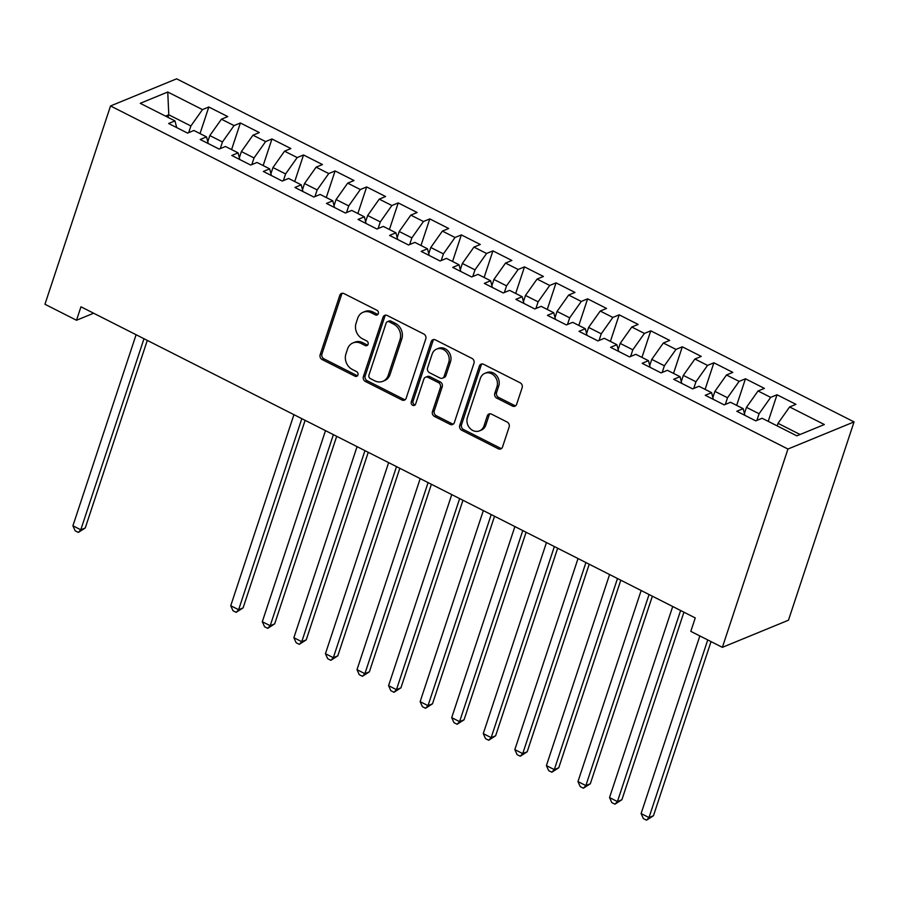 <?xml version="1.0" encoding="UTF-8"?>
<svg xmlns="http://www.w3.org/2000/svg" width="899" height="899" viewBox="0 0 899 899"><rect width="100%" height="100%" fill="white"/><g stroke="black" fill="none" stroke-linecap="round" stroke-linejoin="round"><path stroke-width="1.35" d="M378.322 313.672A2.607 2.248 -112.3 0 0 376.917 310.256L343.991 293.591A3.72 3.203 -112.3 0 0 339.8 295.322L320.156 354.7A3.72 3.203 -112.3 0 0 322.168 359.578L355.094 376.243A2.607 2.248 -112.3 0 0 356.622 371.624L352.352 369.467A11.912 10.26 -112.3 0 1 345.935 353.891L347.565 348.936A11.912 10.26 -112.3 0 1 352.959 342.935A11.912 10.26 -112.3 0 1 360.982 343.407L365.241 345.564A2.607 2.248 -112.3 0 0 366.77 340.946L362.499 338.788A11.912 10.26 -112.3 0 1 356.083 323.202L357.712 318.257A11.912 10.26 -112.3 0 1 363.106 312.256A11.912 10.26 -112.3 0 1 371.13 312.717L375.389 314.875A2.607 2.248 -112.3 0 0 378.322 313.672M512.441 406.056A3.72 3.203 -112.3 0 0 516.633 404.325L522.15 387.671A3.72 3.203 -112.3 0 0 520.139 382.794L483.572 364.286A3.72 3.203 -112.3 0 0 479.392 366.017L459.749 425.396A3.72 3.203 -112.3 0 0 461.749 430.261L498.316 448.781A3.72 3.203 -112.3 0 0 502.507 447.05L509.16 426.924A3.72 3.203 -112.3 0 0 507.16 422.058L491.506 414.136A3.72 3.203 -112.3 0 0 487.314 415.866L484.022 425.845A9.956 8.574 -112.3 0 1 479.515 430.857A9.956 8.574 -112.3 0 1 469.851 428.194A9.956 8.574 -112.3 0 1 467.435 417.451L480.369 378.355A9.956 8.574 -112.3 0 1 484.876 373.332A9.956 8.574 -112.3 0 1 494.529 376.007A9.956 8.574 -112.3 0 1 496.945 386.75L494.787 393.268A3.72 3.203 -112.3 0 0 496.799 398.133L512.441 406.056L514.228 405.325A3.72 3.203 -112.3 0 0 515.779 405.674M722.369 647.347L787.951 449.039L854.05 421.901L788.468 620.209L722.369 647.347L690.803 631.356L695.253 617.916L80.966 306.806L76.516 320.258L93.631 313.223M76.516 320.258L44.95 304.267L110.532 105.958L787.951 449.039M425.789 338.867A3.72 3.203 -112.3 0 0 423.777 334.001L387.211 315.482A3.72 3.203 -112.3 0 0 383.03 317.212L363.387 376.591A3.72 3.203 -112.3 0 0 365.387 381.468L401.954 399.976A3.72 3.203 -112.3 0 0 406.146 398.246L425.789 338.867M435.397 339.878L471.953 358.398A3.72 3.203 -112.3 0 1 473.964 363.263L454.321 422.654A3.72 3.203 -112.3 0 1 450.141 424.384L434.487 416.462A3.72 3.203 -112.3 0 1 432.475 411.585L440.443 387.503A3.72 3.203 -112.3 0 0 438.442 382.637L428.059 377.378A3.72 3.203 -112.3 0 0 423.867 379.108L415.574 404.179A2.607 2.248 -112.3 0 1 411.236 401.988L431.205 341.609A3.72 3.203 -112.3 0 1 435.397 339.878M854.05 421.901L176.631 78.82L110.532 105.958M200.028 133.591L208.815 107.003L202.477 109.599L167.753 92.013L140.244 103.318L174.968 120.893L168.63 123.5L187.565 133.097L193.903 130.49L206.534 136.884L200.196 139.491L219.131 149.077L225.469 146.481L238.1 152.875L231.762 155.471L250.697 165.068L257.047 162.461L269.666 168.855L263.328 171.462L282.264 181.059L288.613 178.452L301.232 184.846L294.894 187.453L313.83 197.038L320.179 194.442L332.799 200.837L326.461 203.432L345.396 213.029L351.745 210.422L364.365 216.816L358.027 219.423L376.962 229.02L383.311 226.413L395.931 232.807L389.593 235.414L408.528 245L414.877 242.393L427.497 248.798L421.159 251.394L440.094 260.991L446.443 258.384L459.063 264.778L452.725 267.385L471.66 276.971L478.01 274.375L490.629 280.769L484.291 283.376L503.226 292.962L509.576 290.355L522.195 296.749L515.857 299.356L534.804 308.953L541.142 306.345L553.762 312.74L547.424 315.347L566.37 324.932L572.708 322.336L585.339 328.731L578.99 331.326L597.936 340.923L604.274 338.316L616.905 344.71L610.556 347.317L629.502 356.914L635.84 354.307L648.471 360.701L642.122 363.308L661.068 372.894L667.406 370.298L680.037 376.692L673.688 379.288L692.635 388.885L698.972 386.278L711.603 392.672L705.254 395.279L724.201 404.876L730.539 402.269L743.17 408.663L736.82 411.27L755.767 420.856L762.105 418.26L796.829 435.835L824.338 424.542L789.614 406.955L778.028 423.339L777.186 425.89M208.815 107.003L227.762 116.589L221.424 119.196L234.043 125.59L222.458 141.963L220.255 148.616M231.594 149.571L240.393 122.983L234.043 125.59M240.393 122.983L259.328 132.58L252.99 135.187L265.61 141.581L254.024 157.954L251.821 164.607M263.16 165.562L271.959 138.974L265.61 141.581M271.959 138.974L290.894 148.56L284.556 151.167L297.176 157.561L285.59 173.945L283.387 180.598M294.726 181.553L303.525 154.965L297.176 157.561M303.525 154.965L322.46 164.551L316.122 167.158L328.742 173.552L317.156 189.925L314.953 196.578M326.292 197.533L335.091 170.945L328.742 173.552M335.091 170.945L354.026 180.542L347.688 183.138L360.308 189.543L348.722 205.916L346.52 212.569M357.858 213.524L366.657 186.936L360.308 189.543M366.657 186.936L385.592 196.521L379.254 199.129L391.874 205.523L380.288 221.907L378.086 228.56M389.424 229.515L398.223 202.916L391.874 205.523M398.223 202.916L417.158 212.512L410.821 215.119L423.44 221.514L411.854 237.887L409.652 244.539M420.99 245.494L429.789 218.907L423.44 221.514M429.789 218.907L448.725 228.503L442.387 231.099L455.006 237.493L443.421 253.878L441.218 260.53M452.557 261.485L461.356 234.897L455.006 237.493M461.356 234.897L480.291 244.483L473.953 247.09L486.573 253.484L474.987 269.869L472.784 276.521M484.123 277.476L492.922 250.877L486.573 253.484M492.922 250.877L511.857 260.474L505.519 263.081L518.15 269.475L506.553 285.848L504.35 292.501M515.689 293.456L524.488 266.868L518.15 269.475M524.488 266.868L543.423 276.465L537.085 279.061L549.716 285.455L538.119 301.839L535.916 308.492M547.255 309.447L556.054 282.859L549.716 285.455M556.054 282.859L574.989 292.445L568.651 295.052L581.282 301.446L569.685 317.83L567.483 324.472M578.821 325.427L587.62 298.839L581.282 301.446M587.62 298.839L606.555 308.436L600.217 311.043L612.848 317.437L601.251 333.81L599.049 340.463M610.387 341.418L619.186 314.83L612.848 317.437M619.186 314.83L638.121 324.427L631.783 327.022L644.414 333.417L632.817 349.801L630.615 356.454M641.953 357.409L650.752 330.821L644.414 333.417M650.752 330.821L669.688 340.406L663.35 343.013L675.981 349.408L664.383 365.781L662.181 372.433M673.531 373.388L682.319 346.8L675.981 349.408M682.319 346.8L701.254 356.397L694.916 359.004L707.547 365.399L695.95 381.772L693.747 388.424M705.097 389.379L713.885 362.791L707.547 365.399M713.885 362.791L732.82 372.377L726.482 374.984L739.113 381.378L727.516 397.763L725.313 404.415M736.663 405.37L745.451 378.782L739.113 381.378M745.451 378.782L764.397 388.368L758.048 390.975L770.679 397.369L759.082 413.742L756.879 420.395M768.229 421.35L777.017 394.762L770.679 397.369M777.017 394.762L795.963 404.359L789.614 406.955M743.17 408.663L744.878 415.349M800.076 434.509L778.028 423.339M711.603 392.672L713.312 399.358M759.082 413.742L746.462 407.348L744.417 413.529M758.048 390.975L746.462 407.348M680.037 376.692L681.745 383.379M727.516 397.763L714.896 391.368L712.851 397.538M726.482 374.984L714.896 391.368M648.471 360.701L650.179 367.388M695.95 381.772L683.33 375.377L681.285 381.558M694.916 359.004L683.33 375.377M616.905 344.71L618.613 351.397M664.383 365.781L651.764 359.386L649.719 365.567M663.35 343.013L651.764 359.386M585.339 328.731L587.047 335.417M632.817 349.801L620.186 343.407L618.152 349.576M631.783 327.022L620.186 343.407M553.762 312.74L555.481 319.426M601.251 333.81L588.62 327.416L586.586 333.596M600.217 311.043L588.62 327.416M522.195 296.749L523.915 303.435M569.685 317.83L557.054 311.425L555.02 317.605M568.651 295.052L557.054 311.425M490.629 280.769L492.349 287.455M538.119 301.839L525.488 295.445L523.454 301.614M537.085 279.061L525.488 295.445M459.063 264.778L460.782 271.464M506.553 285.848L493.922 279.454L491.888 285.635M505.519 263.081L493.922 279.454M427.497 248.798L429.216 255.473M474.987 269.869L462.356 263.474L460.322 269.644M473.953 247.09L462.356 263.474M395.931 232.807L397.65 239.494M443.421 253.878L430.79 247.483L428.756 253.653M442.387 231.099L430.79 247.483M364.365 216.816L366.084 223.503M411.854 237.887L399.223 231.493L397.178 237.673M410.821 215.119L399.223 231.493M332.799 200.837L334.518 207.512M380.288 221.907L367.657 215.513L365.612 221.682M379.254 199.129L367.657 215.513M301.232 184.846L302.952 191.532M348.722 205.916L336.091 199.522L334.046 205.702M347.688 183.138L336.091 199.522M269.666 168.855L271.386 175.541M317.156 189.925L304.525 183.531L302.48 189.711M316.122 167.158L304.525 183.531M238.1 152.875L239.819 159.561M285.59 173.945L272.959 167.551L270.914 173.721M284.556 151.167L272.959 167.551M206.534 136.884L208.253 143.57M254.024 157.954L241.393 151.56L239.348 157.741M252.99 135.187L241.393 151.56M174.968 120.893L176.687 127.579M222.458 141.963L209.827 135.569L207.781 141.75M221.424 119.196L209.827 135.569M167.944 117.342L168.787 114.791L165.54 116.128M202.477 109.599L190.891 125.984L188.689 132.636M190.891 125.984L168.787 114.791L167.753 92.013M377.94 314.38A2.607 2.248 -112.3 0 1 377.175 314.144L372.905 311.987A11.912 10.26 -112.3 0 0 364.893 311.526L363.106 312.256M352.959 342.935L354.745 342.204A11.912 10.26 -112.3 0 1 362.758 342.676L367.028 344.834A2.607 2.248 -112.3 0 0 367.792 345.059M342.44 293.231A3.72 3.203 -112.3 0 0 341.586 294.58L321.943 353.97A3.72 3.203 -112.3 0 0 323.955 358.836L356.881 375.512A2.607 2.248 -112.3 0 0 357.645 375.748M385.671 315.122A3.72 3.203 -112.3 0 0 384.806 316.47L365.174 375.861A3.72 3.203 -112.3 0 0 367.174 380.727L403.741 399.246A3.72 3.203 -112.3 0 0 405.292 399.594M389.098 321.82A2.607 2.248 -112.3 0 0 386.165 323.033L368.927 375.164A2.607 2.248 -112.3 0 0 370.332 378.569L374.816 380.85A11.912 10.26 -112.3 0 0 382.839 381.311A11.912 10.26 -112.3 0 0 388.222 375.31L400.01 339.676A11.912 10.26 -112.3 0 0 393.593 324.101L389.098 321.82L390.885 321.089A2.607 2.248 -112.3 0 0 389.132 320.988L387.345 321.718M382.839 381.311L384.626 380.58A11.912 10.26 -112.3 0 0 390.009 374.58L388.222 375.31M390.885 321.089L395.369 323.37A11.912 10.26 -112.3 0 1 401.797 338.945L390.009 374.58M425.553 377.232L427.34 376.501A3.72 3.203 -112.3 0 1 429.846 376.647L440.229 381.906A3.72 3.203 -112.3 0 1 442.229 386.772L434.262 410.854A3.72 3.203 -112.3 0 0 436.273 415.72L451.916 423.654A3.72 3.203 -112.3 0 0 453.467 424.002M433.846 339.53A3.72 3.203 -112.3 0 0 432.992 340.878L413.023 401.257A2.607 2.248 -112.3 0 0 415.192 404.898M448.713 362.511A9.956 8.574 -112.3 0 0 446.297 351.779A9.956 8.574 -112.3 0 0 436.644 349.104A9.956 8.574 -112.3 0 0 432.138 354.116L427.576 367.893A3.72 3.203 -112.3 0 0 429.587 372.759L439.971 378.018A3.72 3.203 -112.3 0 0 444.151 376.288L448.713 362.511L450.5 361.78A9.956 8.574 -112.3 0 0 448.084 351.037A9.956 8.574 -112.3 0 0 438.431 348.363L436.644 349.104M442.477 378.164L444.263 377.434A3.72 3.203 -112.3 0 0 445.938 375.557L444.151 376.288M450.5 361.78L445.938 375.557M484.876 373.332L486.662 372.602A9.956 8.574 -112.3 0 1 496.315 375.276A9.956 8.574 -112.3 0 1 498.731 386.019L496.574 392.537A3.72 3.203 -112.3 0 0 498.585 397.403L514.228 405.325M479.515 430.857L481.302 430.127A9.956 8.574 -112.3 0 0 485.808 425.115L484.022 425.845M489.966 413.787A3.72 3.203 -112.3 0 0 489.101 415.136L485.808 425.115M482.033 363.926A3.72 3.203 -112.3 0 0 481.179 365.275L461.535 424.665A3.72 3.203 -112.3 0 0 463.536 429.531L500.102 448.05A3.72 3.203 -112.3 0 0 501.653 448.399M208.231 140.39L207.321 139.929M136.097 334.731L72.909 525.803L80.798 529.792L85.259 527.96L147.29 340.406M85.259 527.96L78.325 532.41L80.798 529.792L143.986 338.732M78.325 532.41L75.168 530.815L72.909 525.803M366.062 220.322L365.151 219.862M293.928 414.664L230.74 605.735L238.628 609.724L243.101 607.893L305.121 420.339M243.101 607.893L236.156 612.354L238.628 609.724L301.817 418.664M236.156 612.354L232.998 610.747L230.74 605.735M397.639 236.313L396.717 235.841M325.494 430.655L262.306 621.715L270.194 625.715L274.667 623.884L336.687 436.33M274.667 623.884L267.722 628.334L270.194 625.715L333.383 434.655M267.722 628.334L264.564 626.738L262.306 621.715M429.205 252.293L428.284 251.832M357.06 446.646L293.872 637.706L301.761 641.706L306.233 639.874L368.253 452.309M306.233 639.874L299.288 644.325L301.761 641.706L364.949 450.635M299.288 644.325L296.131 642.729L293.872 637.706M460.771 268.284L459.85 267.823M388.626 462.625L325.438 653.697L333.327 657.686L337.799 655.854L399.83 468.3M337.799 655.854L330.854 660.316L333.327 657.686L396.515 466.626M330.854 660.316L327.697 658.709L325.438 653.697M492.337 284.275L491.416 283.803M420.193 478.616L357.004 669.676L364.893 673.677L369.365 671.845L431.396 484.28M369.365 671.845L362.421 676.295L364.893 673.677L428.081 482.606M362.421 676.295L359.263 674.699L357.004 669.676M523.903 300.255L522.982 299.794M451.759 494.596L388.57 685.667L396.459 689.668L400.932 687.825L462.963 500.271M400.932 687.825L393.987 692.286L396.459 689.668L459.647 498.597M393.987 692.286L390.829 690.69L388.57 685.667M555.47 316.246L554.548 315.785M483.325 510.587L420.136 701.658L428.025 705.648L432.498 703.816L494.529 516.262M432.498 703.816L425.553 708.266L428.025 705.648L491.214 514.588M425.553 708.266L422.395 706.67L420.136 701.658M587.036 332.237L586.114 331.765M514.891 526.578L451.703 717.638L459.591 721.639L464.064 719.807L526.095 532.242M464.064 719.807L457.119 724.257L459.591 721.639L522.78 530.567M457.119 724.257L453.973 722.661L451.703 717.638M618.602 348.216L617.68 347.756M546.457 542.558L483.269 733.629L491.157 737.63L495.63 735.787L557.661 548.233M495.63 735.787L488.685 740.248L491.157 737.63L554.357 546.558M488.685 740.248L485.539 738.641L483.269 733.629M650.168 364.207L649.247 363.747M578.023 558.549L514.835 749.62L522.735 753.609L527.196 751.778L589.227 564.224M527.196 751.778L520.251 756.228L522.735 753.609L585.923 562.549M520.251 756.228L517.105 754.632L514.835 749.62M681.734 380.198L680.813 379.726M609.589 574.54L546.401 765.6L554.301 769.6L558.762 767.768L620.793 580.203M558.762 767.768L551.829 772.219L554.301 769.6L617.489 578.529M551.829 772.219L548.671 770.623L546.401 765.6M713.3 396.178L712.379 395.717M641.156 590.519L577.967 781.591L585.867 785.58L590.328 783.748L652.359 596.194M590.328 783.748L583.395 788.209L585.867 785.58L649.056 594.52M583.395 788.209L580.237 786.603L577.967 781.591M744.866 412.169L743.945 411.697M672.722 606.51L609.533 797.57L617.433 801.571L621.894 799.739L683.925 612.185M621.894 799.739L614.961 804.189L617.433 801.571L680.622 610.511M614.961 804.189L611.803 802.593L609.533 797.57M699.849 635.941L641.099 813.561L648.999 817.562L653.461 815.73L711.042 641.616M653.461 815.73L646.527 820.18L648.999 817.562L707.738 639.942M646.527 820.18L643.369 818.584L641.099 813.561M372.905 311.987L371.13 312.717M367.028 344.834L365.241 345.564M362.758 342.676L360.982 343.407M356.881 375.512L355.094 376.243M323.955 358.836L322.168 359.578M321.943 353.97L320.156 354.7M341.586 294.58L339.8 295.322M377.175 314.144L375.389 314.875M403.741 399.246L401.954 399.976M367.174 380.727L365.387 381.468M365.174 375.861L363.387 376.591M384.806 316.47L383.03 317.212M401.797 338.945L400.01 339.676M395.369 323.37L393.593 324.101M451.916 423.654L450.141 424.384M436.273 415.72L434.487 416.462M434.262 410.854L432.475 411.585M442.229 386.772L440.443 387.503M440.229 381.906L438.442 382.637M429.846 376.647L428.059 377.378M413.023 401.257L411.236 401.988M432.992 340.878L431.205 341.609M498.585 397.403L496.799 398.133M496.574 392.537L494.787 393.268M498.731 386.019L496.945 386.75M489.101 415.136L487.314 415.866M500.102 448.05L498.316 448.781M463.536 429.531L461.749 430.261M461.535 424.665L459.749 425.396M481.179 365.275L479.392 366.017"/></g></svg>
